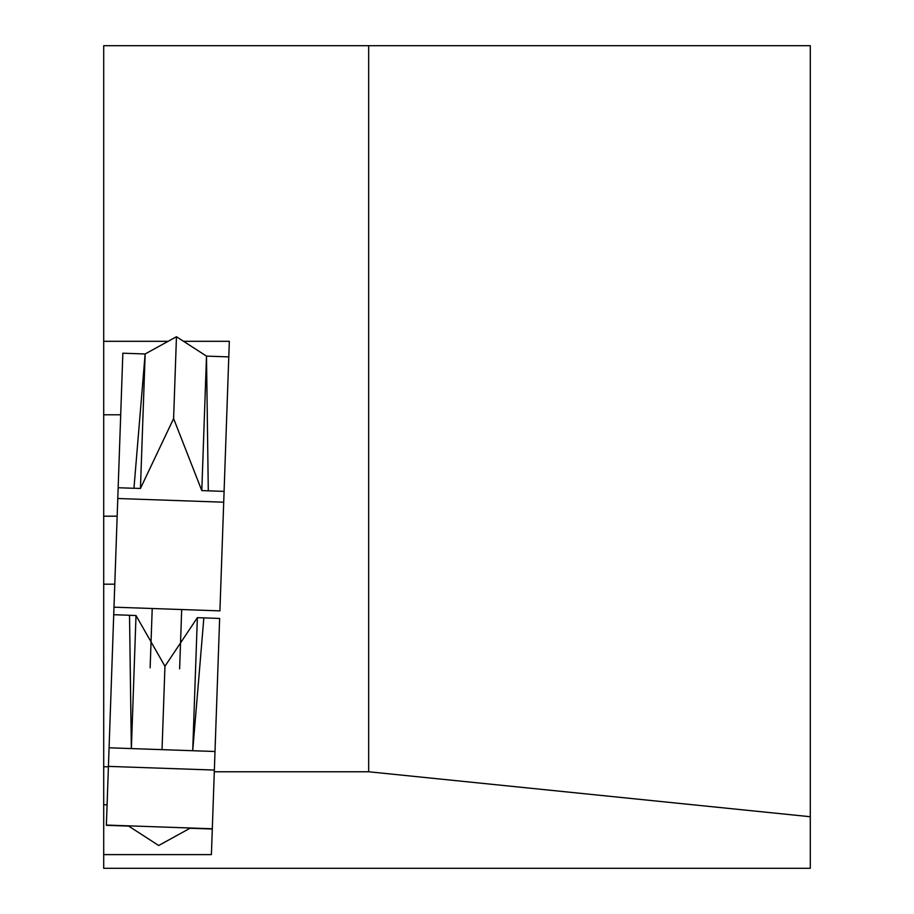 <?xml version="1.0" encoding="UTF-8"?>
<svg xmlns="http://www.w3.org/2000/svg" width="914" height="914" viewBox="0 0 914 914"><rect width="100%" height="100%" fill="white"/><g stroke="black" fill="none" stroke-linecap="round" stroke-linejoin="round"><path stroke-width="1.37" d="M133.958 488.225L145.132 353.981L133.958 488.225L140.448 488.453L173.603 418.566L176.459 336.729L145.155 353.969L140.448 488.453M133.924 488.282L118.157 487.733L111.142 688.573M224.09 491.378L228.786 356.894L206.495 356.106L201.8 490.601L224.09 491.378L223.713 502.209L117.78 498.507M201.8 490.601L173.603 418.566M145.132 353.981L122.853 353.204L118.157 487.733M118.077 489.961L115.221 572.004M212.299 829.032L190.009 828.255L158.693 845.496L128.634 826.096L106.367 825.319L113.987 607.17L219.92 610.872L224.01 493.663M122.647 359.408L122.853 353.467M228.569 363.109L228.774 357.157M183.565 341.31L229.334 341.31L221.142 575.706M136.015 615.533L131.376 748.577L129.525 615.305L136.015 615.533L164.954 666.272L162.041 749.64L109.074 747.801L215.007 751.502L192.717 750.714L197.367 617.67L219.646 618.447L214.356 770.068L108.435 766.378M208.289 490.829L206.495 356.106L208.289 490.829M176.459 336.729L206.495 356.106M212.311 828.769L106.378 825.068M162.041 749.64L192.717 750.714L203.856 617.898L192.717 750.714M129.525 615.305L131.342 748.577M129.491 615.259L113.724 614.711M197.367 617.67L164.954 666.272M181.692 609.535L179.624 668.865M150.136 667.837L152.215 608.507M368.673 771.77L214.299 771.77L211.408 854.613L103.705 854.613L103.705 868.3L810.295 868.3L810.295 816.728L368.673 771.77L368.673 45.7L103.705 45.7L103.705 341.31L168.13 341.31M214.356 770.068L214.299 771.77M114.787 584.183L103.705 584.183L103.705 854.613M103.705 584.183L103.705 341.31M120.705 414.785L103.705 414.785M368.673 45.7L810.295 45.7L810.295 816.728M107.087 804.754L103.705 804.754M108.412 766.766L103.705 766.766M117.163 516.193L103.705 516.193"/></g></svg>
